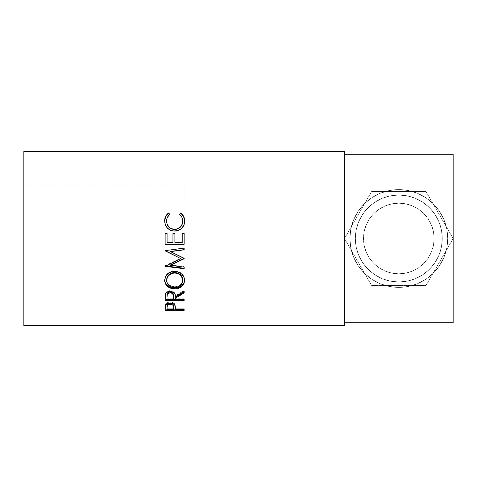 <?xml version="1.0" encoding="UTF-8"?>
<svg xmlns="http://www.w3.org/2000/svg" width="477" height="477" viewBox="0 0 477 477"><rect width="100%" height="100%" fill="white"/><g stroke="black" fill="none" stroke-linecap="round" stroke-linejoin="round"><path stroke-width="0.36" stroke-dasharray="2.38 1.79" d="M398.808 203.178A35.322 35.322 0 0 0 363.486 238.5A35.322 35.322 0 0 0 398.808 273.822L391.915 273.142L385.291 271.133L379.185 267.871L373.831 263.477L369.436 258.123L366.175 252.017L364.166 245.393L363.486 238.5L364.166 231.607L366.175 224.983L369.436 218.877L373.831 213.523L379.185 209.129L385.291 205.867L391.915 203.858L398.808 203.178L391.915 203.858L385.291 205.867L379.185 209.129L373.831 213.523L369.436 218.877L366.175 224.983L364.166 231.607L363.486 238.5L364.166 245.393L366.175 252.017L369.436 258.123L373.831 263.477L379.185 267.871L385.291 271.133L391.915 273.142L398.808 273.822L184.158 273.822L184.158 203.178L398.808 203.178L405.7 203.858L412.325 205.867L418.43 209.129L423.785 213.523L428.179 218.877L431.441 224.983L433.45 231.607L434.13 238.5L433.45 245.393L431.441 252.017L428.179 258.123L423.785 263.477L418.43 267.871L412.325 271.133L405.7 273.142L398.808 273.822L391.915 273.142L385.291 271.133L379.185 267.871L373.831 263.477L369.436 258.123L366.175 252.017L364.166 245.393L363.486 238.5L364.166 231.607L366.175 224.983L369.436 218.877L373.831 213.523L379.185 209.129L385.291 205.867L391.915 203.858L398.808 203.178L184.158 203.178L184.158 292.842L23.85 292.842L23.85 184.158L184.158 184.158L184.158 292.842L184.158 184.158L23.85 184.158L23.85 292.842L23.85 151.555L23.85 325.445L23.85 185.201L23.85 292.842L184.158 292.842L184.158 203.178L184.158 273.822L398.808 273.822L405.7 273.142L412.325 271.133L418.43 267.871L423.785 263.477L428.179 258.123L431.441 252.017L433.45 245.393L434.13 238.5L433.45 231.607L431.441 224.983L428.179 218.877L423.785 213.523L418.43 209.129L412.325 205.867L405.7 203.858L398.808 203.178L405.7 203.858L412.325 205.867L418.43 209.129L423.785 213.523L428.179 218.877L431.441 224.983L433.45 231.607L434.13 238.5L433.45 245.393L431.441 252.017L428.179 258.123L423.785 263.477L418.43 267.871L412.325 271.133L405.7 273.142L398.808 273.822A35.322 35.322 0 0 0 434.13 238.5A35.322 35.322 0 0 0 398.808 203.178M398.808 195.027A43.473 43.473 0 0 1 442.28 238.5A43.473 43.473 0 0 1 398.808 281.973A43.473 43.473 0 0 0 442.28 238.5A43.473 43.473 0 0 0 398.808 195.027L398.808 189.59A48.91 48.91 0 0 1 447.718 238.5A48.91 48.91 0 0 1 398.808 287.41L398.808 281.973A43.473 43.473 0 0 0 442.28 238.5A43.473 43.473 0 0 0 398.808 195.027A43.473 43.473 0 0 1 442.28 238.5A43.473 43.473 0 0 1 398.808 281.973A43.473 43.473 0 0 0 442.28 238.5A43.473 43.473 0 0 0 398.808 195.027L398.808 189.59A48.91 48.91 0 0 1 447.718 238.5A48.91 48.91 0 0 1 398.808 287.41L398.808 281.973A43.473 43.473 0 0 0 442.28 238.5A43.473 43.473 0 0 0 398.808 195.027A43.473 43.473 0 0 1 442.28 238.5A43.473 43.473 0 0 1 398.808 281.973A43.473 43.473 0 0 0 442.28 238.5A43.473 43.473 0 0 0 398.808 195.027L398.808 189.59A48.91 48.91 0 0 1 447.718 238.5A48.91 48.91 0 0 1 398.808 287.41L398.808 281.973A43.473 43.473 0 0 0 442.28 238.5A43.473 43.473 0 0 0 398.808 195.027A43.473 43.473 0 0 1 442.28 238.5A43.473 43.473 0 0 1 398.808 281.973A43.473 43.473 0 0 0 442.28 238.5A43.473 43.473 0 0 0 398.808 195.027L407.292 195.862L415.443 198.337L422.962 202.355L429.55 207.757L434.952 214.346L438.971 221.865L441.446 230.021L442.28 238.5L441.446 246.979L438.971 255.135L434.952 262.654L429.55 269.243L422.962 274.645L415.443 278.663L407.292 281.138L398.808 281.973L390.329 281.138L382.172 278.663L374.654 274.645L368.065 269.243L362.663 262.654L358.644 255.135L356.17 246.979L355.335 238.5L356.17 230.021L358.644 221.865L362.663 214.346L368.065 207.757L374.654 202.355L382.172 198.337L390.329 195.862L398.808 195.027A43.473 43.473 0 0 0 355.335 238.5A43.473 43.473 0 0 0 398.808 281.973A43.473 43.473 0 0 1 355.335 238.5A43.473 43.473 0 0 1 398.808 195.027L407.292 195.862L415.443 198.337L422.962 202.355L429.55 207.757L434.952 214.346L438.971 221.865L441.446 230.021L442.28 238.5L441.446 246.979L438.971 255.135L434.952 262.654L429.55 269.243L422.962 274.645L415.443 278.663L407.292 281.138L398.808 281.973L390.329 281.138L382.172 278.663L374.654 274.645L368.065 269.243L362.663 262.654L358.644 255.135L356.17 246.979L355.335 238.5L356.17 230.021L358.644 221.865L362.663 214.346L368.065 207.757L374.654 202.355L382.172 198.337L390.329 195.862L398.808 195.027A43.473 43.473 0 0 0 355.335 238.5A43.473 43.473 0 0 0 398.808 281.973L398.808 287.41L408.348 286.468L417.524 283.684L425.979 279.164L433.39 273.082L439.472 265.671L443.992 257.216L446.776 248.04L447.718 238.5L446.776 228.96L443.992 219.784L439.472 211.329L433.39 203.917L425.979 197.836L417.524 193.316L408.348 190.532L398.808 189.59L389.268 190.532L380.091 193.316L371.637 197.836L364.225 203.917L358.144 211.329L353.624 219.784L350.839 228.96L349.903 238.5L350.839 248.04L353.624 257.216L358.144 265.671L364.225 273.082L371.637 279.164L380.091 283.684L389.268 286.468L398.808 287.41A48.91 48.91 0 0 1 349.903 238.5A48.91 48.91 0 0 1 398.808 189.59L398.808 195.027A43.473 43.473 0 0 0 355.335 238.5A43.473 43.473 0 0 0 398.808 281.973A43.473 43.473 0 0 1 355.335 238.5A43.473 43.473 0 0 1 398.808 195.027L407.292 195.862L415.443 198.337L422.962 202.355L429.55 207.757L434.952 214.346L438.971 221.865L441.446 230.021L442.28 238.5L441.446 246.979L438.971 255.135L434.952 262.654L429.55 269.243L422.962 274.645L415.443 278.663L407.292 281.138L398.808 281.973L390.329 281.138L382.172 278.663L374.654 274.645L368.065 269.243L362.663 262.654L358.644 255.135L356.17 246.979L355.335 238.5L356.17 230.021L358.644 221.865L362.663 214.346L368.065 207.757L374.654 202.355L382.172 198.337L390.329 195.862L398.808 195.027A43.473 43.473 0 0 0 355.335 238.5A43.473 43.473 0 0 0 398.808 281.973L398.808 287.41L408.348 286.468L417.524 283.684L425.979 279.164L433.39 273.082L439.472 265.671L443.992 257.216L446.776 248.04L447.718 238.5L446.776 228.96L443.992 219.784L439.472 211.329L433.39 203.917L425.979 197.836L417.524 193.316L408.348 190.532L398.808 189.59L389.268 190.532L380.091 193.316L371.637 197.836L364.225 203.917L358.144 211.329L353.624 219.784L350.839 228.96L349.903 238.5L350.839 248.04L353.624 257.216L358.144 265.671L364.225 273.082L371.637 279.164L380.091 283.684L389.268 286.468L398.808 287.41A48.91 48.91 0 0 1 349.903 238.5A48.91 48.91 0 0 1 398.808 189.59L398.808 195.027A43.473 43.473 0 0 0 355.335 238.5A43.473 43.473 0 0 0 398.808 281.973A43.473 43.473 0 0 1 355.335 238.5A43.473 43.473 0 0 1 398.808 195.027A43.473 43.473 0 0 0 355.335 238.5A43.473 43.473 0 0 0 398.808 281.973L398.808 287.41A48.91 48.91 0 0 1 349.903 238.5A48.91 48.91 0 0 1 398.808 189.59L398.808 195.027L407.292 195.862L415.443 198.337L422.962 202.355L429.55 207.757L434.952 214.346L438.971 221.865L441.446 230.021L442.28 238.5L441.446 246.979L438.971 255.135L434.952 262.654L429.55 269.243L422.962 274.645L415.443 278.663L407.292 281.138L398.808 281.973L390.329 281.138L382.172 278.663L374.654 274.645L368.065 269.243L362.663 262.654L358.644 255.135L356.17 246.979L355.335 238.5L356.17 230.021L358.644 221.865L362.663 214.346L368.065 207.757L374.654 202.355L382.172 198.337L390.329 195.862L398.808 195.027L390.329 195.862L382.172 198.337L374.654 202.355L368.065 207.757L362.663 214.346L358.644 221.865L356.17 230.021L355.335 238.5L356.17 246.979L358.644 255.135L362.663 262.654L368.065 269.243L374.654 274.645L382.172 278.663L390.329 281.138L398.808 281.973L407.292 281.138L415.443 278.663L422.962 274.645L429.55 269.243L434.952 262.654L438.971 255.135L441.446 246.979L442.28 238.5L441.446 230.021L438.971 221.865L434.952 214.346L429.55 207.757L422.962 202.355L415.443 198.337L407.292 195.862L398.808 195.027A43.473 43.473 0 0 0 355.335 238.5A43.473 43.473 0 0 0 398.808 281.973A43.473 43.473 0 0 1 355.335 238.5A43.473 43.473 0 0 1 398.808 195.027M344.466 154.268L344.466 322.732L344.466 154.268M453.15 154.268L453.15 322.732L453.15 154.268M371.649 285.538L425.967 285.538L453.12 238.5L425.967 191.462L371.649 191.462L344.495 238.5L371.649 285.538L344.495 238.5L371.649 191.462L425.967 191.462L453.12 238.5L425.967 285.538L453.12 238.5L425.967 191.462L371.649 191.462L344.495 238.5L371.649 285.538L425.967 285.538L371.649 285.538L425.967 285.538L453.12 238.5L425.967 191.462L371.649 191.462L344.495 238.5L371.649 285.538M344.466 151.555L344.466 325.445L344.466 151.555M344.466 322.732L344.466 246.758L344.466 322.732M169.77 214.364L169.77 214.739C167.648 216.445 166.592 218.645 166.604 221.346L167.379 217.667L169.77 214.364M182.697 221.233L182.697 221.233C182.673 218.591 181.612 216.427 179.525 214.739L181.892 217.625L182.697 221.233M184.647 221.113L184.647 221.221C184.712 224.25 183.603 226.79 181.32 228.841L174.54 231.208C168.381 230.612 165.084 227.29 164.648 221.239L164.654 221.066M164.708 220.094L165.316 225.013L167.427 228.268L170.659 230.474L174.54 231.208L178.154 230.635L182.113 228.095L184.182 224.524L184.635 220.642M165.137 233.521L165.137 244.242M167.087 233.599L167.087 242.477L172.942 242.537L172.942 233.521L172.942 242.477L167.087 242.477L167.087 233.599M174.892 242.537L174.892 233.521M174.892 242.477L182.208 242.537L182.208 233.521L182.208 242.477L174.892 242.477M184.158 233.599L184.158 244.152L184.158 233.599M170.474 251.427L184.158 258.063L170.474 251.427M184.158 249.656L184.158 248.129M165.137 250.634L184.158 247.98L165.137 250.443L165.137 250.878M165.137 266.124L165.137 265.689L180.747 258.26L165.137 265.689L165.137 266.124M165.137 266.351L165.137 265.689L165.137 266.351M184.158 268.247L184.158 267.102M165.477 265.957L165.137 265.916L165.477 265.957M170.444 264.962L184.158 266.655L170.444 264.962M164.66 280.267L164.648 279.91C165.143 274.484 168.47 271.491 174.642 270.93L174.642 271.443L174.642 270.93C180.747 271.479 184.08 274.43 184.647 279.778L184.635 280.106M184.605 280.619L183.925 276.427L181.725 273.548L178.481 271.58L174.642 270.93L170.766 271.586L167.505 273.589L165.34 276.523L164.696 280.75M166.64 280.53L166.604 279.838C167.045 284.095 169.752 286.397 174.725 286.755L174.725 287.518L174.725 286.755C179.644 286.379 182.303 284.071 182.697 279.838L182.136 282.503L180.419 284.739L177.838 286.254L174.725 286.755L171.583 286.26L168.947 284.769L167.212 282.515L166.61 280.142M165.137 297.684L165.4 293.582C166.079 291.715 167.689 290.737 170.223 290.642L170.223 291.465L170.223 290.642C173.908 291.107 175.625 292.806 175.381 295.74L175.381 296.652L175.381 295.74L184.158 290.451L184.158 291.274M184.158 292.085L184.158 290.451L175.381 295.74L174.874 293.087L172.561 291.042L170.223 290.642L167.809 291.083L166.014 292.407L165.4 293.582L165.137 300.415M175.381 298.203L175.381 297.272L175.381 298.256L184.158 298.256L184.158 299.204M175.381 299.204L175.381 298.256L184.158 298.256L184.158 299.449M167.546 293.254L168.011 292.729M167.087 298.256L167.087 295.692L167.087 298.256L173.431 298.256L167.087 298.256L167.087 299.204L167.087 298.256M173.455 295.752L173.431 298.256L173.455 295.752M173.431 299.204L173.431 298.256L173.431 299.204M165.137 308.148L165.424 304.421C166.157 302.919 167.761 302.138 170.241 302.078L170.241 303.092L170.241 302.078C172.787 302.144 174.397 302.955 175.065 304.523L175.381 308.541M175.381 309.34L175.381 308.231L184.158 308.231L184.158 309.34M184.158 310.318L184.158 309.197L175.381 309.197L184.158 309.197L184.158 308.231L175.381 308.231L175.19 304.946L174.457 303.539L173.366 302.728L170.241 302.078L167.862 302.418L165.686 303.932L165.233 305.226L165.137 310.318M173.431 309.197L167.087 309.197L173.431 309.197M167.087 308.231L167.087 306.192L167.087 308.231L173.431 308.231L167.087 308.231L167.087 309.34L167.087 308.231M173.473 306.282L173.431 308.231L173.473 306.282M173.431 309.34L173.431 308.231L173.431 309.34M184.158 184.158L184.158 227.899L184.158 184.158M398.808 287.41L408.348 286.468L417.524 283.684L425.979 279.164L433.39 273.082L439.472 265.671L443.992 257.216L446.776 248.04L447.718 238.5L446.776 228.96L443.992 219.784L439.472 211.329L433.39 203.917L425.979 197.836L417.524 193.316L408.348 190.532L398.808 189.59L389.268 190.532L380.091 193.316L371.637 197.836L364.225 203.917L358.144 211.329L353.624 219.784L350.839 228.96L349.903 238.5L350.839 248.04L353.624 257.216L358.144 265.671L364.225 273.082L371.637 279.164L380.091 283.684L389.268 286.468L398.808 287.41"/><path stroke-width="0.72" d="M23.85 325.445L344.466 325.445L344.466 151.555L23.85 151.555L23.85 325.445L23.85 151.555L344.466 151.555L344.466 325.445L23.85 325.445M184.158 310.318L165.137 310.318L165.185 306.794L165.686 304.976L167.862 303.438L170.241 303.092L173.366 303.748L174.457 304.57L175.25 306.312L175.381 309.34L184.158 309.34L184.158 310.318L184.158 309.34L175.381 309.34L175.065 305.566C174.385 303.974 172.775 303.145 170.241 303.092C167.761 303.151 166.157 303.944 165.424 305.471L165.137 310.318L184.158 310.318L184.158 309.34M184.158 300.415L165.137 300.415L165.4 294.452L166.014 293.26L167.809 291.918L170.223 291.465L172.561 291.876L174.874 293.951L175.381 296.652L184.158 291.274L184.158 292.938L175.381 298.203L175.381 299.204L184.158 299.204L184.158 300.415L184.158 299.204L175.381 299.204L175.381 298.203L184.158 292.938L184.158 291.274L175.381 296.652C175.625 293.671 173.908 291.942 170.223 291.465C167.683 291.572 166.074 292.568 165.4 294.452L165.137 300.415L184.158 300.415M164.696 281.424L165.34 277.125L167.505 274.144L170.766 272.117L173.652 271.485L178.493 272.111L181.737 274.114L183.925 277.03L184.605 279.57L183.943 283.755L181.785 286.498L178.565 288.317L175.715 288.883L170.897 288.329L167.618 286.588L165.418 283.869L164.696 281.424M184.158 258.433L170.444 264.962L184.158 258.433L170.474 251.635L184.158 258.373L184.158 258.749L170.444 265.379L184.158 267.102L184.158 268.718L165.137 266.351L180.747 258.576L165.137 250.634L184.158 248.129L184.158 249.829L170.474 251.635L184.158 249.829L184.158 248.129L165.137 250.634M184.158 244.242L165.137 244.242L165.137 233.521L167.087 233.521L167.087 242.537L172.942 242.537L172.942 233.521L174.892 233.521L174.892 242.537L182.208 242.537L182.208 233.521L184.158 233.521L184.158 244.242L184.158 233.521L182.208 233.521L182.208 242.537L174.892 242.537L174.892 233.521L172.942 233.521L172.942 242.537L167.087 242.537L167.087 233.521L165.137 233.521L165.137 244.242L184.158 244.242M168.154 213.285L168.631 212.933L169.77 214.364L167.379 217.339L166.789 219.158L166.634 221.871L167.171 224.202L168.858 226.927L170.08 227.994L173.855 229.354L177.861 228.769L180.497 226.879L182.178 224.124L182.667 221.757L182.5 219.074L181.892 217.291L179.525 214.364L180.658 212.933L182.381 214.501L184.414 218.633L184.605 222.026L183.872 225.186L181.32 228.692L178.154 230.516L173.545 231.047L170.659 230.349L167.427 228.101L165.316 224.804L164.666 220.38L165.626 216.445L168.154 213.285M344.466 322.732L453.15 322.732L453.15 154.268L344.466 154.268L453.15 154.268L453.15 322.732L344.466 322.732M166.604 221.346L166.604 221.072C166.598 218.323 167.654 216.087 169.77 214.364L168.631 212.933C165.96 214.936 164.631 217.613 164.648 220.97C165.078 227.094 168.369 230.469 174.54 231.089C177.104 231.112 179.364 230.313 181.32 228.692C183.603 226.593 184.712 224.011 184.647 220.946C184.647 217.613 183.317 214.942 180.658 212.933L179.525 214.364C181.612 216.081 182.667 218.275 182.697 220.958C182.411 226.032 179.74 228.847 174.665 229.389C169.645 228.865 166.956 226.092 166.604 221.072L166.604 221.346C166.956 226.289 169.645 229.014 174.665 229.532L174.665 229.532C179.734 229.002 182.411 226.235 182.697 221.233L182.178 224.345L180.497 227.058L177.861 228.924L174.665 229.532L171.493 228.93L168.858 227.112L167.171 224.428L166.604 221.346M179.525 214.739L180.658 213.332C183.317 215.312 184.647 217.941 184.647 221.221L183.657 216.785L182.381 214.877L180.658 213.332L179.525 214.739M164.648 221.239C164.637 217.935 165.96 215.3 168.631 213.332L169.77 214.739L168.631 213.332L166.89 214.871L165.626 216.791L164.648 221.239M165.137 244.242L184.158 244.152L165.137 244.152L165.137 233.599L167.087 233.599L165.137 233.521M172.942 233.599L174.892 233.599L172.942 233.599M174.892 233.521L174.892 242.537M182.208 233.599L184.158 233.599L182.208 233.599M165.137 250.878L180.747 258.576L165.137 266.351L165.137 265.916L184.158 268.247L184.158 267.102L170.444 265.379L170.444 264.962L170.444 265.379L184.158 258.749L184.158 258.373M184.158 249.656L170.474 251.427L184.158 249.656L184.158 248.129M180.747 258.576L165.137 250.687L180.747 258.576M165.137 266.351L184.158 268.718L184.158 267.102M184.158 268.247L165.137 265.916M184.647 280.434C184.092 275.008 180.759 272.015 174.642 271.443C168.47 272.021 165.143 275.062 164.648 280.565C165.263 285.783 168.625 288.567 174.731 288.919C180.819 288.507 184.122 285.675 184.647 280.434M184.647 279.778C184.128 284.942 180.819 287.726 174.731 288.132L174.731 288.919L174.731 288.132C168.625 287.78 165.263 285.043 164.648 279.91L165.418 283.159L167.618 285.836L170.897 287.553L174.731 288.132L178.565 287.542L181.785 285.747L183.943 283.046L184.647 279.778M182.661 279.14L182.697 280.494C182.309 284.787 179.65 287.13 174.725 287.518C169.758 287.16 167.051 284.817 166.604 280.494C166.998 276.028 169.681 273.536 174.636 273.017C179.638 273.512 182.327 276.004 182.697 280.494L182.697 279.838C182.321 275.414 179.638 272.957 174.636 272.48L177.79 273.029L180.425 274.669L182.125 277.083L182.661 279.14M173.831 272.51L174.636 272.48L174.636 273.017L174.636 272.48C169.681 272.987 166.998 275.444 166.604 279.838L167.194 277.101L168.888 274.692L171.499 273.035L173.831 272.51M166.64 280.53L166.604 279.838M184.158 292.085L175.381 297.272L184.158 292.085L184.158 291.274M175.381 298.203L175.381 299.204M184.158 299.449L165.137 299.449L184.158 299.204M165.137 300.415L165.137 297.684M168.011 292.729L169.806 291.984L171.839 292.312L172.954 293.266L173.455 295.746C173.801 293.683 172.722 292.419 170.223 291.96L170.223 292.812C172.728 293.289 173.801 294.571 173.455 296.664L173.431 299.204L167.087 299.204L173.431 299.204L173.234 294.75L171.839 293.17L170.223 292.812L170.223 291.96C167.779 292.413 166.735 293.653 167.087 295.692L167.582 293.2M167.087 295.692L167.087 296.599C166.729 294.542 167.773 293.277 170.223 292.812L168.011 293.588L167.278 294.726L167.087 296.599L167.087 295.692M175.381 308.541L175.381 309.34M175.381 309.197L173.431 309.197L175.381 309.197M165.137 310.318L165.137 309.197L167.087 309.197L165.137 309.197L165.137 308.148M173.473 306.282L173.473 307.361L173.252 305.799L172.495 304.851L169.436 304.29L167.57 305.256L167.087 307.266C166.753 305.602 167.809 304.588 170.247 304.219L170.247 303.193L170.247 304.219C172.734 304.606 173.807 305.65 173.473 307.361L173.473 306.282C173.807 304.594 172.728 303.563 170.247 303.193C167.815 303.545 166.759 304.547 167.087 306.192L167.57 304.213L169.436 303.265L171.082 303.265L172.972 304.254L173.473 307.349M173.473 307.361L173.431 309.34L167.087 309.34L173.431 309.34L173.473 307.361M167.087 307.266L167.087 309.34L167.087 307.266M173.92 287.488L177.838 287.011L180.419 285.473L182.136 283.201L182.56 281.877L182.554 279.075L181.403 276.404L179.203 274.287L176.246 273.154L173.831 273.053L171.499 273.583L168.375 275.825L166.747 279.087L166.753 281.889L167.958 284.435L170.76 286.683L173.92 287.488M173.455 296.652L173.455 295.746"/></g></svg>
